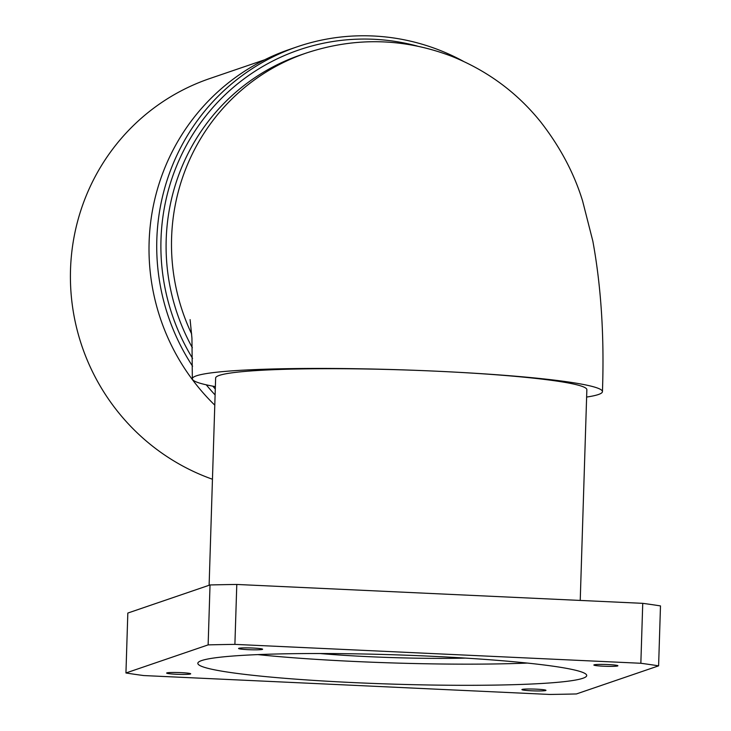 <?xml version="1.0" encoding="UTF-8"?>
<svg xmlns="http://www.w3.org/2000/svg" width="731" height="731" viewBox="0 0 731 731"><rect width="100%" height="100%" fill="white"/><g stroke="black" fill="none" stroke-linecap="round" stroke-linejoin="round"><path stroke-width="1.1" d="M176.281 674.256A12.025 0.905 -178.2 0 0 190.69 673.818A12.025 0.905 -178.2 0 0 181.05 672.63A12.025 0.905 -178.2 0 0 166.65 673.068A12.025 0.905 -178.2 0 0 176.281 674.256M248.22 649.667A12.025 0.905 -178.2 0 0 262.621 649.229A12.025 0.905 -178.2 0 0 252.99 648.041A12.025 0.905 -178.2 0 0 238.58 648.479A12.025 0.905 -178.2 0 0 248.22 649.667M603.495 666.206A12.025 0.905 -178.2 0 0 617.905 665.767A12.025 0.905 -178.2 0 0 608.265 664.57A12.025 0.905 -178.2 0 0 593.864 665.009A12.025 0.905 -178.2 0 0 603.495 666.206M531.565 690.795A12.025 0.905 -178.2 0 0 545.966 690.356A12.025 0.905 -178.2 0 0 536.335 689.159A12.025 0.905 -178.2 0 0 521.925 689.598A12.025 0.905 -178.2 0 0 531.565 690.795M319.849 653.523A123.804 9.339 -178.2 0 0 368.378 656.657A123.804 9.339 -178.2 0 0 465.556 658.101M353.685 682.608A194.547 14.684 -178.2 0 0 586.719 675.526A194.547 14.684 -178.2 0 0 430.861 656.228A194.547 14.684 -178.2 0 0 197.827 663.3A194.547 14.684 -178.2 0 0 353.685 682.608M257.815 654.601A194.547 14.684 -178.2 0 0 354.352 661.454A194.547 14.684 -178.2 0 0 527.398 663.072M417.2 46.044A210.464 205.786 71.1 0 0 160.994 239.439A210.464 205.786 71.1 0 0 192.582 358.418M192.582 366.222A214 209.249 -108.9 0 1 156.827 239.521A214 209.249 -108.9 0 1 297.252 46.775A214 209.249 -108.9 0 1 463.317 61.267M297.252 46.775L289.54 49.416A214 209.249 71.1 0 0 149.115 242.153A214 209.249 71.1 0 0 214.786 405.157M264.704 59.778L209.779 78.546A212.228 207.513 71.1 0 0 70.514 269.693A212.228 207.513 71.1 0 0 212.456 479.244M191.677 334.03A205.155 200.596 71.1 0 1 171.593 237.831A205.155 200.596 71.1 0 1 306.216 53.061L300.816 54.907A205.155 200.596 71.1 0 0 166.193 239.686A205.155 200.596 71.1 0 0 192.372 347.755M586.627 397.061A205.155 15.479 -178.2 0 0 602.445 391.624A205.155 15.479 -178.2 0 0 438.079 371.275A185.701 14.017 -178.2 0 0 215.636 378.028L209.121 585.257M210.025 584.955L127.824 613.053L125.942 672.977L208.134 644.888A309.505 23.355 1.8 0 1 234.898 644.376L236.789 584.453A309.505 23.355 1.8 0 0 210.025 584.955L208.134 644.888M125.942 672.977A309.505 23.355 1.8 0 0 143.696 675.554L549.648 694.45A309.505 23.355 1.8 0 0 576.412 693.947L658.604 665.85L660.486 605.917A309.505 23.355 1.8 0 0 642.741 603.34L236.789 584.453M642.741 603.34L640.849 663.273L234.898 644.376M640.849 663.273A309.505 23.355 1.8 0 1 658.604 665.85M215.371 386.626A205.155 15.479 -178.2 0 1 192.335 378.74A205.155 15.479 -178.2 0 1 438.079 371.275A185.701 14.017 1.8 0 1 586.856 389.696L580.231 600.434M212.822 386.16A210.464 205.786 71.1 0 0 215.298 388.983M215.106 394.941A214 209.249 -108.9 0 1 206.261 384.817M306.216 53.061C355.165 36.897 403.74 38.003 451.932 56.388C487.559 70.788 517.155 92.654 540.739 121.995C560.202 147.032 574.164 173.366 582.607 200.998L592.841 241.129C601.184 286.625 604.382 336.799 602.445 391.624M192.335 378.74L191.942 338.115L190.106 319.611"/></g></svg>

